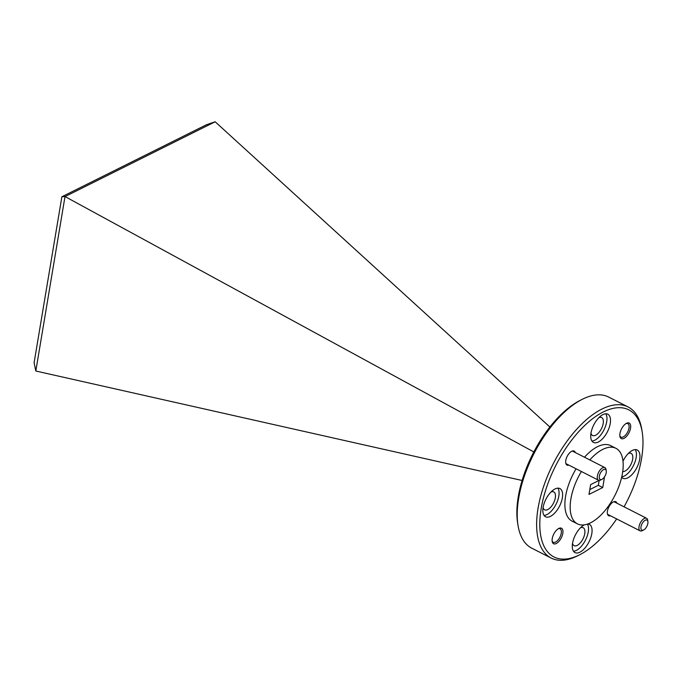 <?xml version="1.0" encoding="UTF-8"?>
<svg xmlns="http://www.w3.org/2000/svg" width="682" height="682" viewBox="0 0 682 682"><rect width="100%" height="100%" fill="white"/><g stroke="black" fill="none" stroke-linecap="round" stroke-linejoin="round"><path stroke-width="1.02" d="M550.996 491.995A10.06 4.859 -63 0 1 553.758 491.901A10.06 4.859 -63 0 1 555.31 497.826A10.06 4.859 -63 0 1 550.826 507.084A10.06 4.859 -63 0 1 544.637 509.838A10.06 4.859 -63 0 1 543.085 507.553M580.45 527.817A10.06 4.859 -63 0 1 583.204 527.732A10.06 4.859 -63 0 1 584.764 533.648A10.06 4.859 -63 0 1 580.28 542.906A10.06 4.859 -63 0 1 574.082 545.66A10.06 4.859 -63 0 1 572.539 543.384M628.335 453.462A10.06 4.859 -63 0 1 631.097 453.377A10.06 4.859 -63 0 1 632.649 459.293A10.06 4.859 -63 0 1 622.726 471.543M598.89 417.64A10.06 4.859 -63 0 1 601.643 417.546A10.06 4.859 -63 0 1 603.203 423.471A10.06 4.859 -63 0 1 598.719 432.729A10.06 4.859 -63 0 1 592.522 435.483A10.06 4.859 -63 0 1 590.97 433.198M558.208 528.772A7.57 3.657 -63 0 1 560.084 528.78A7.57 3.657 -63 0 1 561.252 533.239A7.57 3.657 -63 0 1 555.549 542.088A7.57 3.657 -63 0 1 553.213 542.284A7.57 3.657 -63 0 1 552.105 540.775M625.94 423.616A7.57 3.657 -63 0 1 627.807 423.624A7.57 3.657 -63 0 1 628.983 428.083A7.57 3.657 -63 0 1 625.607 435.048A7.57 3.657 -63 0 1 620.944 437.128A7.57 3.657 -63 0 1 619.827 435.619M579.777 554.722L577.697 555.779A84.781 40.946 -63 0 1 577.339 555.949A84.781 40.946 -63 0 1 551.192 558.072L531.781 548.192A84.781 40.946 -63 0 1 518.03 525.421L517.655 523.12A82.522 39.854 -63 0 1 518.269 496.735A82.522 39.854 -63 0 1 580.075 400.419L582.155 399.362A84.781 40.946 -63 0 1 582.513 399.183A84.781 40.946 -63 0 1 608.659 397.069L628.071 406.941A84.781 40.946 -63 0 1 641.822 429.711L642.197 432.013A82.522 39.854 117 0 0 592.914 418.484A82.522 39.854 117 0 0 541.21 508.405A82.522 39.854 117 0 0 579.777 554.722A82.522 39.854 117 0 0 616.673 518.925M518.03 525.421A84.781 40.946 -63 0 1 518.661 498.32A84.781 40.946 -63 0 1 582.155 399.362M610.492 515.78A7.86 3.794 -63 0 1 607.381 513.623A7.86 3.794 -63 0 1 613.323 501.943A7.86 3.794 -63 0 1 613.357 501.926A7.86 3.794 -63 0 1 616.903 503.188M568.848 465.124A7.86 3.794 -63 0 1 565.736 462.959A7.86 3.794 -63 0 1 565.787 460.452A7.86 3.794 -63 0 1 571.678 451.279A7.86 3.794 -63 0 1 575.25 452.524M556.273 543.52A8.704 4.203 -63 0 1 552.173 541.397A8.704 4.203 -63 0 1 558.754 528.456A8.704 4.203 -63 0 1 558.797 528.439A8.704 4.203 -63 0 1 562.821 533.341A8.704 4.203 -63 0 1 556.273 543.52M630.552 428.185A8.704 4.203 -63 0 1 625.096 437.673A8.704 4.203 -63 0 1 619.895 436.241A8.704 4.203 -63 0 1 619.964 433.462A8.704 4.203 -63 0 1 626.485 423.3A8.704 4.203 -63 0 1 630.552 428.185M551.192 558.072A84.781 40.946 -63 0 1 538.072 508.192A84.781 40.946 -63 0 1 601.916 409.055A84.781 40.946 -63 0 1 628.071 406.941M550.425 516.376A15.822 7.647 -63 0 1 545.549 516.768A15.822 7.647 -63 0 1 544.151 503.359A15.822 7.647 -63 0 1 555.02 488.96A15.822 7.647 -63 0 1 559.896 488.559A15.822 7.647 -63 0 1 561.295 501.978A15.822 7.647 -63 0 1 550.425 516.376M544.031 515.396A15.822 7.647 117 0 0 546.904 514.586A15.822 7.647 117 0 0 557.049 502.08A15.822 7.647 117 0 0 557.893 488.142M587.833 523.972A15.822 7.647 -63 0 1 589.35 524.381A15.822 7.647 -63 0 1 590.748 537.8A15.822 7.647 -63 0 1 579.879 552.198A15.822 7.647 -63 0 1 575.003 552.599A15.822 7.647 -63 0 1 573.562 539.3A15.822 7.647 -63 0 1 584.312 524.859M573.477 551.218A15.822 7.647 117 0 0 576.35 550.408A15.822 7.647 117 0 0 586.435 538.047A15.822 7.647 117 0 0 587.432 524.117M622.99 461.203A15.822 7.647 -63 0 1 632.359 450.427A15.822 7.647 -63 0 1 637.235 450.026A15.822 7.647 -63 0 1 638.633 463.445A15.822 7.647 -63 0 1 627.772 477.843A15.822 7.647 -63 0 1 622.888 478.244A15.822 7.647 -63 0 1 621.66 477.255M621.754 476.829A15.822 7.647 117 0 0 624.243 476.053A15.822 7.647 117 0 0 634.388 463.547A15.822 7.647 117 0 0 635.232 449.617M598.319 442.021A15.822 7.647 -63 0 1 593.434 442.413A15.822 7.647 -63 0 1 592.036 429.004A15.822 7.647 -63 0 1 602.905 414.605A15.822 7.647 -63 0 1 607.79 414.204A15.822 7.647 -63 0 1 609.188 427.623A15.822 7.647 -63 0 1 598.319 442.021M591.916 441.041A15.822 7.647 117 0 0 594.789 440.231A15.822 7.647 117 0 0 604.934 427.725A15.822 7.647 117 0 0 605.778 413.786M624.064 506.828A82.522 39.854 117 0 0 641.574 458.398A82.522 39.854 117 0 0 642.197 432.013M589.802 459.932A42.386 20.469 -63 0 1 602.837 449.37A42.386 20.469 -63 0 1 615.906 448.313A42.386 20.469 -63 0 1 619.648 484.237A42.386 20.469 -63 0 1 590.544 522.821A42.386 20.469 -63 0 1 577.466 523.878A42.386 20.469 -63 0 1 581.379 471.501M584.508 457.238A42.386 20.469 -63 0 1 597.543 446.676A42.386 20.469 -63 0 1 610.612 445.619L615.906 448.313M549.871 427L215.171 121.771L65.046 196.569L533.827 451.944M215.171 121.771L206.45 124.746L61.874 196.774L65.003 196.578L35.814 371.017L522.105 480.486M35.814 371.017L34.1 362.756L61.874 196.774M577.466 523.878L572.172 521.184A42.386 20.469 -63 0 1 576.085 468.807M588.992 494.416L590.629 484.621L599.163 480.375L598.327 485.32L602.743 487.562L588.992 494.416M603.374 478.278L604.38 477.775L602.743 487.562M589.802 489.574L598.327 485.32M601.976 479.335L600.672 480A7.067 3.41 -63 0 1 598.464 480.188A7.067 3.41 -63 0 1 597.372 476.027A7.067 3.41 -63 0 1 600.518 469.531A7.067 3.41 -63 0 1 604.874 467.596A7.067 3.41 -63 0 1 606.017 469.489L606.247 470.93A5.652 2.728 -63 0 1 606.204 472.737A5.652 2.728 -63 0 1 601.976 479.335A5.652 2.728 -63 0 1 599.333 476.164A5.652 2.728 -63 0 1 602.871 470.009A5.652 2.728 -63 0 1 606.247 470.93M642.35 530.639A7.067 3.41 -63 0 1 642.325 530.656A7.067 3.41 -63 0 1 642.291 530.673A7.067 3.41 -63 0 1 640.117 530.852A7.067 3.41 -63 0 1 639.025 526.692A7.067 3.41 -63 0 1 644.345 518.431A7.067 3.41 -63 0 1 646.519 518.252A7.067 3.41 -63 0 1 647.67 520.153L647.9 521.594A5.652 2.728 -63 0 1 643.629 529.999A5.652 2.728 -63 0 1 643.603 530.008A5.652 2.728 -63 0 1 640.986 526.828A5.652 2.728 -63 0 1 645.24 520.213A5.652 2.728 -63 0 1 647.9 521.594M604.874 467.596L572.292 451.024M598.464 480.188L565.889 463.615M646.519 518.252L613.945 501.679M643.629 529.999L642.325 530.656M640.117 530.852L607.534 514.279"/></g></svg>
